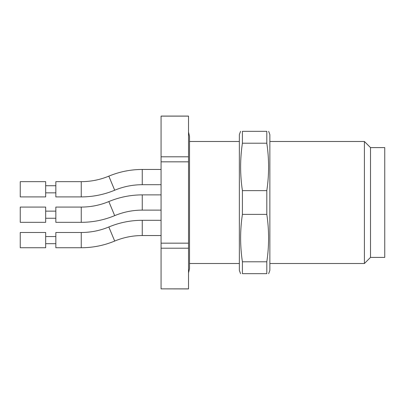 <?xml version="1.0" encoding="UTF-8"?>
<svg xmlns="http://www.w3.org/2000/svg" width="405" height="405" viewBox="0 0 405 405"><rect width="100%" height="100%" fill="white"/><g stroke="black" fill="none" stroke-linecap="round" stroke-linejoin="round"><path stroke-width="0.61" d="M189.525 263.503L239.355 263.503M370.514 147.597L384.75 147.597L384.75 257.403L370.514 257.403L364.414 263.503L364.414 141.497L370.514 147.597L370.514 257.403M269.857 263.503L364.414 263.503M266.809 131.326L242.408 131.326L242.408 143.208L266.809 143.208L266.809 131.326M266.809 261.792L242.408 261.792L242.408 273.674C240.023 273.674 240.023 273.674 242.408 273.674L266.809 273.674C269.193 273.674 269.193 273.674 266.809 273.674L266.809 261.792C269.193 245.987 269.193 230.182 266.809 214.377L266.809 190.623L242.408 190.623C240.023 174.818 240.023 159.013 242.408 143.208M266.809 190.623C269.193 174.818 269.193 159.013 266.809 143.208M266.809 214.377L242.408 214.377L242.408 190.623M242.408 261.792C240.023 245.987 240.023 230.182 242.408 214.377M240.565 273.689L239.355 270.373L239.355 134.627L240.565 131.311M268.652 273.689L269.857 270.373L269.857 134.627L268.652 131.311M188.517 132.065L189.525 136.414L189.525 268.586L188.517 272.935M161.069 288.871L188.517 288.922L188.517 248.204L161.069 248.204L161.069 288.871L188.517 288.871M188.517 248.204L188.517 243.167L161.069 243.167L161.069 248.204M161.069 243.167L161.069 161.833L188.517 161.833L188.517 243.167M161.069 156.796L188.517 156.796L188.517 116.078L161.069 116.078L161.069 161.833M188.517 156.796L188.517 161.833M188.517 116.129L161.069 116.129M20.25 240.119L20.25 247.744L45.669 247.744L45.669 232.495L20.25 232.495L20.25 240.119M55.834 236.56L45.669 236.56M55.834 240.119L55.834 232.495L81.253 232.495L81.253 247.744L55.834 247.744L55.834 240.119M20.25 214.701L20.25 222.325L45.669 222.325L45.669 207.077L20.25 207.077L20.25 214.701M55.834 211.142L45.669 211.142M55.834 214.701L55.834 207.077L81.253 207.077L81.253 222.325L55.834 222.325L55.834 214.701M20.25 189.282L20.25 196.906L45.669 196.906L45.669 181.658L20.25 181.658L20.25 189.282M55.834 185.723L45.669 185.723M55.834 189.282L55.834 181.658L81.253 181.658L81.253 196.906L55.834 196.906L55.834 189.282M114.691 241.056C123.515 237.401 132.703 235.563 142.256 235.543L142.256 220.295C130.673 220.315 119.526 222.542 108.823 226.982L114.691 241.056C103.984 245.491 92.841 247.723 81.253 247.744M114.691 215.637C123.515 211.982 132.703 210.144 142.256 210.124L142.256 194.876C130.673 194.896 119.526 197.129 108.823 201.563L114.691 215.637C103.984 220.077 92.841 222.304 81.253 222.325M114.691 190.223C123.515 186.563 132.703 184.726 142.256 184.705L142.256 169.457C130.673 169.477 119.526 171.71 108.823 176.145L114.691 190.223C103.984 194.658 92.841 196.886 81.253 196.906M189.525 141.497L239.355 141.497M269.857 141.497L364.414 141.497M55.834 243.678L45.669 243.678M108.823 226.982C100 230.637 90.806 232.475 81.253 232.495M142.256 235.543L161.069 235.543M142.256 220.295L161.069 220.295M55.834 218.26L45.669 218.26M108.823 201.563C100 205.219 90.806 207.056 81.253 207.077M142.256 210.124L161.069 210.124M142.256 194.876L161.069 194.876M55.834 192.841L45.669 192.841M108.823 176.145C100 179.8 90.806 181.637 81.253 181.658M142.256 184.705L161.069 184.705M142.256 169.457L161.069 169.457"/></g></svg>
